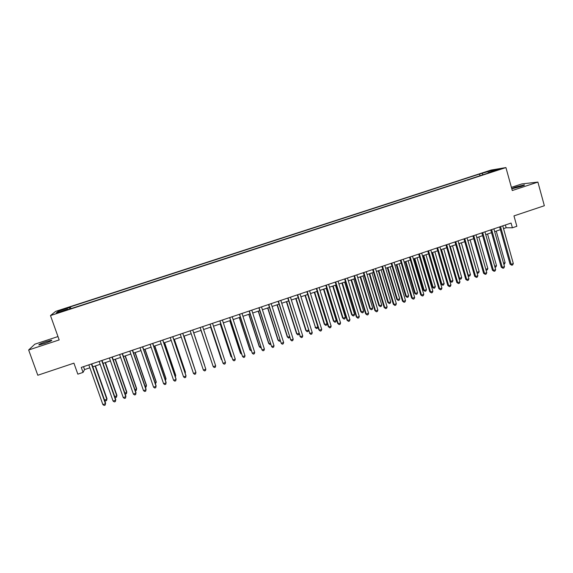 <?xml version="1.0" encoding="UTF-8"?>
<svg xmlns="http://www.w3.org/2000/svg" width="573" height="573" viewBox="0 0 573 573"><rect width="100%" height="100%" fill="white"/><g stroke="black" fill="none" stroke-linecap="round" stroke-linejoin="round"><path stroke-width="0.86" d="M44.357 343.535C50.059 341.551 52.487 340.441 51.634 340.19L46.27 341.608C40.59 343.578 38.162 344.695 38.978 344.96L44.357 343.535M521.086 186.461C524.03 185.466 525.09 184.943 524.259 184.893L515.686 187.042C512.742 188.037 511.682 188.56 512.506 188.617L521.086 186.461M59.306 312.529L62.93 311.024L59.306 312.529M57.98 336.559L34.831 344.18L28.65 349.988L37.797 375.243L73.924 363.153L77.835 374.155L83.056 372.4L84.56 369.578L89.868 367.787M491.09 170.066L55.645 311.375L50.488 315.573L505.923 167.574L491.09 170.066M505.923 167.574L512.283 190.53L537.897 182.085L521.817 183.933L511.41 187.357M537.897 182.085L544.35 205.728L513.96 215.899L516.853 226.292L512.398 227.789L511.08 223.069L81.287 367.408L83.056 372.4M496.125 170.188L492.522 171.542L500.272 169.064L496.125 170.188L496.225 170.553M67.936 309.628L67.714 309.205L66.855 309.979L490.832 172.222L488.053 172.674L487.995 173.146M67.714 309.205L56.24 312.937L58.281 311.239L69.526 307.586L70.336 306.863L479.558 174.042L491.827 170.489L497.858 169.486L488.053 172.674M28.65 349.988L59.177 339.925L50.488 315.573M503.531 228.634L506.152 227.753L512.398 227.789M92.79 366.806L100.168 364.328M103.04 363.361L110.424 360.875M113.261 359.923L120.645 357.437M123.439 356.499L130.837 354.007M133.581 353.083L140.987 350.59M143.687 349.68L151.093 347.195M153.757 346.3L161.171 343.8M163.792 342.919L171.212 340.426M173.791 339.56L181.218 337.06M183.754 336.208L191.189 333.708M193.681 332.863L201.109 330.37M203.594 329.532L210.971 327.047M213.485 326.202L220.806 323.745M223.341 322.886L230.597 320.443M233.161 319.584L240.359 317.163M242.945 316.296L250.093 313.889M252.693 313.016L259.784 310.63M262.413 309.742L269.446 307.379M272.089 306.491L279.065 304.141M281.737 303.246L288.663 300.918M291.349 300.008L298.218 297.702M300.932 296.785L307.744 294.493M310.48 293.577L317.234 291.299M319.992 290.375L326.696 288.119M329.475 287.188L336.122 284.946M338.922 284.007L345.519 281.787M348.334 280.842L354.88 278.636M357.717 277.683L364.206 275.498M367.064 274.539L373.503 272.376M376.382 271.401L382.771 269.253M385.672 268.279L392.004 266.151M394.926 265.17L401.207 263.057M404.144 262.069L410.375 259.97M413.334 258.975L419.515 256.897M422.494 255.895L428.625 253.832M431.619 252.822L437.7 250.773M440.716 249.764L446.747 247.737M449.784 246.712L455.764 244.7M458.815 243.675L464.753 241.677M467.819 240.646L473.706 238.669M476.793 237.623L482.631 235.661M485.739 234.615L491.527 232.674M494.649 231.621L500.387 229.687M505.379 224.981L506.152 227.753M83.522 366.656L84.56 369.578M483.032 174.758L482.187 173.619M480.031 175.732L479.558 174.042M70.959 308.646L70.336 306.863M69.526 307.586L69.827 309.012M491.627 171.513L491.827 170.489M58.281 311.239L59.384 311.913M499.613 226.922L510.077 264.174L511.116 264.296L500.537 226.607M513.315 263.537L512.677 264.934L511.796 265.235L511.116 264.296L513.315 263.537L502.757 225.862M511.796 265.235L510.077 264.174M503.545 263.193L505.121 262.649L496.239 231.084M505.121 262.649L504.512 264.017L503.846 264.246M490.746 229.902L501.275 267.204L502.292 267.326L491.641 229.594M504.498 266.567L503.868 267.963L502.987 268.264L502.292 267.326L504.498 266.567L493.869 228.849M502.987 268.264L501.275 267.204M481.843 232.889L492.443 270.234L493.432 270.37L482.717 232.595M495.652 269.611L495.029 271L494.141 271.308L493.432 270.37L495.652 269.611L484.951 231.843M494.141 271.308L492.443 270.234M472.911 235.89L483.583 273.278L484.55 273.421L473.764 235.603M486.778 272.655L486.162 274.052L485.274 274.36L484.55 273.421L486.778 272.655L476.005 234.851M485.274 274.36L483.583 273.278M463.951 238.898L474.695 276.336L475.633 276.487L464.775 238.619M477.868 275.72L477.259 277.11L476.371 277.418L475.633 276.487L477.868 275.72L467.024 237.867M476.371 277.418L474.695 276.336M494.692 266.23L496.497 265.607L487.551 234.006M496.497 265.607L495.889 266.975L494.986 267.262M485.811 269.274L487.845 268.579L478.842 236.936M487.845 268.579L487.243 269.94L486.076 270.191M486.377 270.234L485.911 269.625M467.912 240.617L476.987 272.297L479.164 271.552L470.104 239.879M476.886 272.282L477.703 273.214L477.08 272.956M479.164 271.552L478.57 272.92L477.703 273.214M459.138 243.568L468.27 275.291L470.454 274.539L461.329 242.83M467.905 275.233L468.993 276.2L468.034 275.663M470.454 274.539L469.867 275.907L468.993 276.2M454.962 241.913L465.777 279.395L466.694 279.56L455.757 241.648M468.929 278.793L468.334 280.183L467.439 280.491L466.694 279.56L468.929 278.793L458.013 240.889M467.439 280.491L465.777 279.395M450.328 246.526L459.525 278.292L461.709 277.54L452.534 245.788M458.894 278.177L460.262 279.201L458.952 278.378M461.709 277.54L461.136 278.901L460.262 279.201M445.937 244.943L456.824 282.475L457.72 282.647L446.711 244.685M459.961 281.873L459.374 283.263L458.472 283.571L457.72 282.647L459.961 281.873L448.974 243.926M458.472 283.571L456.824 282.475M440.759 249.749L449.898 281.135L450.75 281.3L452.942 280.548L443.703 248.761M441.497 249.499L450.75 281.3L451.495 282.21L449.898 281.135M452.942 280.548L452.376 281.909L451.495 282.21M436.891 247.987L447.85 285.555L448.709 285.741L437.629 247.737M450.965 284.967L450.385 286.357L449.483 286.665L448.709 285.741L450.965 284.967L439.906 246.97M449.483 286.665L447.85 285.555M431.92 252.722L441.117 284.144L441.941 284.315L444.147 283.563L434.85 251.74M432.629 252.485L441.941 284.315L442.7 285.225L441.117 284.144M444.147 283.563L443.581 284.924L442.7 285.225M427.809 251.038L438.839 288.656L439.677 288.842L428.525 250.795M441.941 288.069L441.36 289.458L440.458 289.766L439.677 288.842L441.941 288.069L430.803 250.029M440.458 289.766L438.839 288.656M423.053 255.708L432.307 287.166L433.109 287.345L435.322 286.593L425.961 254.727M423.734 255.479L433.109 287.345L433.883 288.255L432.307 287.166M435.322 286.593L434.764 287.947L433.883 288.255M418.691 254.097L429.8 291.757L430.61 291.958L419.379 253.86M432.88 291.177L432.314 292.574L431.405 292.882L430.61 291.958L432.88 291.177L421.671 253.094M431.405 292.882L429.8 291.757M414.157 258.702L423.468 290.196L424.242 290.389L426.462 289.63L417.044 257.728M414.809 258.48L424.242 290.389L425.03 291.292L423.468 290.196M426.462 289.63L425.918 290.984L425.03 291.292M409.545 257.17L420.725 294.873L421.513 295.088L410.211 256.948M423.791 294.307L423.232 295.697L422.322 296.005L421.513 295.088L423.791 294.307L412.503 256.174M422.322 296.005L420.725 294.873M405.226 261.703L414.601 293.24L415.353 293.44L417.581 292.674L408.098 260.736M405.856 261.489L415.353 293.44L416.148 294.336L414.601 293.24M417.581 292.674L417.037 294.035L416.148 294.336M400.369 260.249L411.622 298.003L412.381 298.225L401.007 260.035M414.666 297.437L414.114 298.827L413.205 299.142L412.381 298.225L414.666 297.437L403.313 259.261M413.205 299.142L411.622 298.003M396.265 264.719L405.705 296.291L406.429 296.499L408.664 295.732L399.123 263.759M396.874 264.511L406.429 296.499L407.238 297.394L405.705 296.291M408.664 295.732L408.134 297.093L407.238 297.394M391.166 263.344L402.49 301.14L403.227 301.369L391.767 263.136M405.519 300.581L404.975 301.971L404.058 302.286L403.227 301.369L405.519 300.581L394.081 262.362M404.058 302.286L402.49 301.14M387.284 267.741L396.781 299.35L397.476 299.572L399.718 298.798L390.113 266.789M387.857 267.548L397.476 299.572L398.299 300.467L396.781 299.35M399.718 298.798L399.195 300.159L398.299 300.467M381.926 266.445L393.329 304.292L394.031 304.528L382.506 266.252M396.337 303.74L395.8 305.13L394.876 305.445L394.031 304.528L396.337 303.74L384.827 265.471M394.876 305.445L393.329 304.292M378.266 270.771L387.821 302.422L388.494 302.651L390.743 301.878L381.081 269.826M378.817 270.585L388.494 302.651L389.325 303.54L387.821 302.422M390.743 301.878L390.227 303.232L389.325 303.54M372.651 269.554L384.132 307.45L384.812 307.701L373.202 269.374M387.119 306.906L386.589 308.295L385.672 308.611L384.812 307.701L387.119 306.906L375.53 268.587M385.672 308.611L384.132 307.45M369.213 273.815L378.839 305.502L379.484 305.738L381.74 304.965L372.013 272.877M369.743 273.636L379.484 305.738L380.329 306.634L378.839 305.502M381.74 304.965L381.231 306.319L380.329 306.634M363.354 272.684L374.907 310.616L375.559 310.881L363.876 272.504M377.872 310.086L377.356 311.468L376.425 311.791L375.559 310.881L377.872 310.086L366.211 271.724M376.425 311.791L374.907 310.616M360.138 276.874L369.821 308.596L370.445 308.84L372.708 308.066L362.917 275.935M360.632 276.702L370.445 308.84L371.297 309.728L369.821 308.596M372.708 308.066L372.199 309.42L371.297 309.728M354.014 275.814L365.646 313.803L366.269 314.068L354.508 275.649M368.597 313.273L368.081 314.656L367.157 314.978L366.269 314.068L368.597 313.273L356.857 274.861M367.157 314.978L365.646 313.803M351.027 279.932L360.775 311.698L361.37 311.956L363.64 311.175L353.785 279.008M351.5 279.774L361.37 311.956L362.236 312.837L360.775 311.698M363.64 311.175L363.146 312.529L362.236 312.837M344.645 278.965L356.356 316.991L356.95 317.27L345.118 278.807M359.285 316.475L358.784 317.857L357.853 318.18L356.95 317.27L359.285 316.475L347.467 278.012M357.853 318.18L356.356 316.991M341.888 283.012L351.693 314.806L352.266 315.078L354.544 314.291L344.624 282.088M342.332 282.861L352.266 315.078L353.147 315.959L351.693 314.806M354.544 314.291L354.057 315.644L353.147 315.959M335.248 282.117L347.03 320.192L347.603 320.486L335.685 281.973M349.945 319.684L349.451 321.066L348.513 321.389L347.603 320.486L349.945 319.684L338.049 281.178M348.513 321.389L347.03 320.192M332.72 286.092L342.59 317.929L343.134 318.208L345.419 317.421L335.434 285.182M333.135 285.956L343.134 318.208L344.029 319.089L342.59 317.929M345.419 317.421L344.939 318.774L344.029 319.089M325.815 285.29L337.676 323.408L338.22 323.709L326.223 285.146M340.57 322.907L340.083 324.289L339.144 324.612L338.22 323.709L340.57 322.907L328.594 284.351M339.144 324.612L337.676 323.408M323.516 289.193L333.45 321.066L333.966 321.353L336.258 320.565L326.216 288.283M323.903 289.057L333.966 321.353L334.876 322.234L333.45 321.066M336.258 320.565L335.792 321.919L334.876 322.234M316.353 288.463L328.286 326.639L328.802 326.947L316.733 288.334M331.158 326.137L330.685 327.52L329.74 327.842L328.802 326.947L331.158 326.137L319.104 287.539M329.74 327.842L328.286 326.639M314.283 292.294L324.282 324.211L324.769 324.504L327.076 323.716L316.962 291.392M314.641 292.173L324.769 324.504L325.693 325.385L324.282 324.211M327.076 323.716L326.61 325.063L325.693 325.385M306.849 291.657L318.867 329.869L319.354 330.191L307.2 291.535M321.718 329.382L321.252 330.764L320.307 331.087L319.354 330.191L321.718 329.382L309.585 290.733M320.307 331.087L318.867 329.869M305.015 295.41L315.544 327.67L317.857 326.875L307.68 294.515M305.352 295.303L315.544 327.67L316.475 328.544L315.078 327.362M317.857 326.875L317.399 328.229L316.475 328.544M297.323 294.859L309.878 333.45L297.645 294.744M312.249 332.634L311.791 334.016L310.838 334.346L309.878 333.45L312.249 332.634L300.037 293.942M310.838 334.346L309.42 333.121M295.725 298.54L305.846 330.528L306.283 330.843L308.46 330.098M296.026 298.44L306.283 330.843L307.228 331.717L305.846 330.528M308.525 330.292L308.159 331.402L307.228 331.717M287.753 298.067L300.359 336.723L288.047 297.967M302.745 335.907L302.293 337.282L301.341 337.612L300.359 336.723L302.745 335.907L290.447 297.165M301.341 337.612L299.93 336.38M286.393 301.677L296.585 333.701L296.993 334.03L298.97 333.35M286.672 301.584L296.993 334.03L297.953 334.897L296.585 333.701M299.127 333.837L298.884 334.582L297.953 334.897M278.156 301.291L290.812 340.004L278.421 301.205M293.204 339.18L292.76 340.563L291.807 340.892L290.812 340.004L293.204 339.18L280.827 300.395M291.807 340.892L290.411 339.646M277.038 304.829L287.295 336.888L287.675 337.225L289.444 336.616M277.282 304.743L287.675 337.225L288.649 338.091L287.295 336.888M289.694 337.404L288.649 338.091M268.529 304.528L281.236 343.299L268.758 304.449M283.635 342.468L283.198 343.85L282.238 344.18L281.236 343.299L283.635 342.468L271.172 303.633M258.86 307.773L271.623 346.601L259.06 307.701M274.03 345.77L273.6 347.152L272.641 347.482L271.623 346.601L274.03 345.77L261.489 306.892M249.162 311.032L261.976 349.917L249.334 310.974M264.389 349.086L263.974 350.461L263.007 350.791L261.976 349.917L264.389 349.086L251.769 310.151M267.641 307.988L277.969 340.09L278.32 340.434L279.889 339.896M267.863 307.909L278.32 340.434L279.309 341.3L280.24 340.978M258.222 311.153L268.608 343.299L268.938 343.657L270.298 343.184M258.409 311.089L268.938 343.657L269.933 344.516L270.649 344.273M248.768 314.333L259.218 346.515L259.519 346.887L260.672 346.486M248.926 314.283L259.519 346.887L260.529 347.747L261.023 347.575M239.428 314.298L252.292 353.24L239.564 314.248M254.713 352.409L254.305 353.785L253.338 354.114L252.292 353.24L254.713 352.409L242.014 313.431M239.278 317.528L249.799 349.745L250.072 350.124L251.017 349.802M239.407 317.485L250.072 350.124L251.368 350.891M229.658 317.578L242.58 356.578L229.766 317.542M245.008 355.747L244.607 357.122L243.64 357.452L242.58 356.578L245.008 355.747L232.223 316.719M229.759 320.73L240.345 352.989L241.319 353.126M229.859 320.694L240.588 353.376L241.677 354.214M219.853 320.873L232.824 359.93L219.932 320.844M235.267 359.092L234.88 360.467L233.899 360.804L232.824 359.93L235.267 359.092L222.396 320.021M220.204 323.946L230.862 356.241L231.592 356.463M220.276 323.917L231.069 356.642L231.864 357.287M210.019 324.175L223.04 363.296L210.062 324.16M225.49 362.451L225.11 363.826L224.129 364.163L223.04 363.296L225.49 362.451L212.533 323.33M210.613 327.169L221.343 359.5L221.837 359.808M210.656 327.154L221.995 360.288M200.142 327.491L213.22 366.67L200.156 327.484M215.677 365.825L215.312 367.193L214.331 367.529L213.22 366.67L215.677 365.825L202.641 326.653M200.994 330.406L212.039 363.167M201.008 330.399L212.089 363.311M203.372 370.058L204.489 370.917L205.471 370.581L205.836 369.205L192.721 329.984L205.836 369.205L203.372 370.058L190.222 330.822M204.604 365.245L193.76 332.841L204.604 365.245M182.744 333.336L195.959 372.6L193.481 373.453L180.244 334.174M182.787 333.321L195.844 372.142L195.601 373.968L194.612 374.312L193.481 373.453M194.813 369.076L184.083 336.093M194.963 369.513L184.04 336.107M172.738 336.695L186.039 376.01L183.553 376.862L170.231 337.533M172.817 336.666L185.96 375.537L185.695 377.378L184.707 377.722L183.553 376.862M184.921 372.464L185.351 371.841L174.371 339.359M185.186 373.252L185.43 372.292L174.299 339.388M162.703 340.061L176.09 379.433L173.598 380.286L160.189 340.906M162.811 340.025L176.04 378.946L175.753 380.794L174.758 381.138L173.598 380.286M175.001 375.874L175.675 375.157L164.623 342.64M175.374 376.97L175.725 375.623L164.523 342.675M152.626 343.449L166.106 382.864L163.599 383.724L150.105 344.294M152.769 343.399L166.091 382.363L165.783 384.225L164.78 384.569L163.599 383.724M165.038 379.29L165.984 378.961L165.969 378.488L154.846 345.934M165.411 380.386L165.984 378.961L154.71 345.977M142.519 346.844L156.085 386.309L153.571 387.169L139.984 347.689M142.691 346.787L156.1 385.794L155.77 387.67L154.767 388.014L153.571 387.169M155.039 382.714L156.207 382.313L156.221 381.833L145.026 349.229M155.419 383.817L156.207 382.313L144.862 349.286M132.37 350.246L146.022 389.762L143.501 390.628L129.827 351.106M132.578 350.182L146.072 389.239L145.721 391.13L144.711 391.474L143.501 390.628M145.005 386.159L146.402 385.679L146.444 385.185L135.178 352.545M145.384 387.262L146.101 387.011L146.402 385.679L134.984 352.61M122.185 353.67L135.93 393.228L133.402 394.102L119.635 354.529M122.429 353.591L136.009 392.698L135.636 394.596L134.626 394.94L133.402 394.102M134.942 389.611L136.56 389.053L136.639 388.544L125.301 355.869M135.321 390.714L136.274 390.385L136.56 389.053L125.072 355.948M111.971 357.101L125.802 396.709L123.259 397.583L109.407 357.96M112.244 357.008L125.91 396.165L125.516 398.077L124.499 398.421L123.259 397.583M124.835 393.078L126.683 392.441L126.791 391.925L115.381 359.207M125.129 393.916L126.404 393.773L126.683 392.441L115.123 359.292M101.715 360.546L115.631 400.205L113.089 401.086L99.143 361.413M102.015 360.446L115.782 399.646L115.359 401.566L114.342 401.917L113.089 401.086M115.782 399.646L115.359 401.566M114.693 396.552L116.77 395.843L116.913 395.313L105.425 362.551M116.913 395.313L116.505 397.175L116.77 395.843L105.138 362.652M116.505 397.175L115.51 397.512L114.879 397.089M91.415 364.005L105.432 403.714L102.875 404.595L88.836 364.872M91.759 363.891L105.611 403.141L105.167 405.075L104.143 405.426L102.875 404.595M105.611 403.141L105.167 405.075M104.515 400.047L106.829 399.252L106.993 398.708L95.44 365.918M106.993 398.708L106.564 400.584L106.829 399.252L95.118 366.025M106.564 400.584L105.568 400.921L104.601 400.283"/></g></svg>
